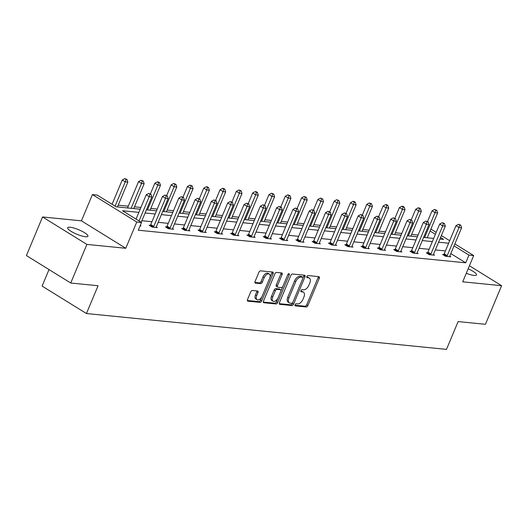 <?xml version="1.0" encoding="UTF-8"?>
<svg xmlns="http://www.w3.org/2000/svg" width="528" height="528" viewBox="0 0 528 528"><rect width="100%" height="100%" fill="white"/><g stroke="black" fill="none" stroke-linecap="round" stroke-linejoin="round"><path stroke-width="0.79" d="M295.06 304.748A1.181 0.673 121.8 0 0 295.152 305.824A1.181 0.673 121.8 0 0 295.33 305.884L306.233 306.966A1.683 0.964 121.8 0 0 307.89 305.554L319.308 278.269A1.683 0.964 121.8 0 0 319.163 276.731A1.683 0.964 121.8 0 0 318.912 276.652L308.015 275.563A1.181 0.673 121.8 0 0 306.854 276.553A1.181 0.673 121.8 0 0 306.946 277.629A1.181 0.673 121.8 0 0 307.124 277.688L308.537 277.827A5.392 3.076 121.8 0 1 309.342 278.098A5.392 3.076 121.8 0 1 309.791 283.008L308.84 285.278A5.392 3.076 121.8 0 1 303.527 289.806L302.115 289.661A1.181 0.673 121.8 0 0 300.953 290.651A1.181 0.673 121.8 0 0 301.052 291.727A1.181 0.673 121.8 0 0 301.231 291.786L302.636 291.925A5.392 3.076 121.8 0 1 303.448 292.195A5.392 3.076 121.8 0 1 303.89 297.106L302.94 299.376A5.392 3.076 121.8 0 1 297.627 303.904L296.221 303.758A1.181 0.673 121.8 0 0 295.06 304.748M70.112 227.245A10.982 2.429 -157.3 0 1 81.794 231.165A10.982 2.429 -157.3 0 1 87.919 236.227A10.982 2.429 -157.3 0 1 85.457 236.735A10.982 2.429 -157.3 0 1 73.775 232.815A10.982 2.429 -157.3 0 1 67.65 227.753A10.982 2.429 -157.3 0 1 70.112 227.245M468.164 268.805A10.982 2.429 -157.3 0 1 476.5 274.91A10.982 2.429 -157.3 0 1 474.038 275.418A10.982 2.429 -157.3 0 1 466.303 273.266M42.55 216.968L86.889 244.411L125.77 248.279L81.431 220.836L42.55 216.968L26.4 255.572L70.739 283.015L98.069 285.74L86.44 313.533L446.49 349.378L458.119 321.578L485.45 324.298L501.6 285.694L469.432 265.782M70.739 283.015L86.889 244.411M252.384 290.473A1.683 0.964 121.8 0 0 250.721 291.892L247.52 299.541A1.683 0.964 121.8 0 0 247.658 301.079A1.683 0.964 121.8 0 0 247.909 301.165L260.014 302.366A1.683 0.964 121.8 0 0 261.677 300.953L273.088 273.669A1.683 0.964 121.8 0 0 272.95 272.131A1.683 0.964 121.8 0 0 272.699 272.052L260.594 270.844A1.683 0.964 121.8 0 0 258.931 272.257L255.064 281.503A1.683 0.964 121.8 0 0 255.202 283.041A1.683 0.964 121.8 0 0 255.453 283.12L260.634 283.642A1.683 0.964 121.8 0 0 262.297 282.223L264.218 277.642A4.508 2.574 121.8 0 1 269.333 274.078A4.508 2.574 121.8 0 1 269.702 278.183L262.192 296.149A4.508 2.574 121.8 0 1 257.077 299.706A4.508 2.574 121.8 0 1 256.7 295.601L257.954 292.611A1.683 0.964 121.8 0 0 257.816 291.073A1.683 0.964 121.8 0 0 257.558 290.994L252.384 290.473M454.852 243.903L473.702 255.572L462.719 281.82L501.6 285.694M473.702 255.572L468.95 255.097L454.034 245.863M138.871 212.375L122.509 210.745L141.504 222.499L138.277 230.221L465.716 262.819L468.95 255.097M141.504 222.499L136.752 222.024L92.413 194.581L97.165 195.056L116.16 206.811L140.197 209.207M125.77 248.279L136.752 222.024M279.424 302.722A1.683 0.964 121.8 0 0 279.563 304.253A1.683 0.964 121.8 0 0 279.814 304.339L291.918 305.54A1.683 0.964 121.8 0 0 293.581 304.128L304.993 276.844A1.683 0.964 121.8 0 0 304.854 275.312A1.683 0.964 121.8 0 0 304.603 275.227L292.499 274.019A1.683 0.964 121.8 0 0 290.836 275.438L279.424 302.722M275.966 303.956L263.861 302.749A1.683 0.964 121.8 0 1 263.611 302.669A1.683 0.964 121.8 0 1 263.472 301.132L274.883 273.847A1.683 0.964 121.8 0 1 276.547 272.435L281.728 272.95A1.683 0.964 121.8 0 1 281.978 273.035A1.683 0.964 121.8 0 1 282.117 274.567L277.49 285.635A1.683 0.964 121.8 0 0 277.629 287.166A1.683 0.964 121.8 0 0 277.88 287.252L281.318 287.595A1.683 0.964 121.8 0 0 282.975 286.176L287.793 274.659A1.181 0.673 121.8 0 1 289.133 273.728A1.181 0.673 121.8 0 1 289.232 274.804L277.629 302.544A1.683 0.964 121.8 0 1 275.966 303.956L274.771 303.211L263.294 302.069M49.012 269.57L42.101 286.09L86.44 313.533M418.097 235.046L411.668 234.406M401.795 233.422L395.366 232.789M385.493 231.805L379.058 231.165M369.184 230.182L362.756 229.541M352.882 228.558L346.454 227.918M336.58 226.934L330.145 226.294M320.272 225.311L313.843 224.671M303.97 223.687L297.541 223.047M287.668 222.064L281.239 221.423M271.359 220.44L264.931 219.8M255.057 218.816L248.629 218.176M238.755 217.193L232.327 216.553M222.446 215.569L216.018 214.929M206.144 213.952L199.716 213.312M189.842 212.329L183.414 211.688M173.534 210.705L167.105 210.065M157.232 209.081L150.803 208.441M140.93 207.458L134.501 206.818M128.264 206.197L118.193 205.194M81.431 220.836L92.413 194.581M430.888 229.073L436.207 232.36M441.362 235.554L449.698 240.709M439.903 239.039L443.599 239.408L440.543 237.514M435.382 234.326L430.063 231.033M146.428 209.827L156.499 210.83M162.736 211.451L172.808 212.454M179.038 213.074L189.11 214.078M195.34 214.698L205.412 215.701M211.649 216.322L221.72 217.318M227.951 217.945L238.022 218.942M244.253 219.562L254.324 220.565M260.561 221.186L270.626 222.189M276.863 222.809L286.935 223.813M293.165 224.433L303.237 225.436M309.474 226.057L319.539 227.06M325.776 227.68L335.848 228.683M342.078 229.304L352.15 230.307M358.387 230.927L368.452 231.931M374.689 232.551L384.76 233.554M390.991 234.175L401.062 235.178M407.299 235.798L417.364 236.795M423.601 237.415L433.673 238.418M448.648 243.21L438.577 242.207M432.346 241.586L422.275 240.583M416.044 239.963L405.973 238.96M399.736 238.339L389.671 237.336M383.434 236.716L373.362 235.719M367.132 235.099L357.06 234.095M350.823 233.475L340.758 232.472M334.521 231.851L324.449 230.848M318.219 230.228L308.147 229.225M301.91 228.604L291.845 227.601M285.608 226.981L275.537 225.977M269.306 225.357L259.235 224.354M252.998 223.733L242.933 222.73M236.696 222.11L226.624 221.107M220.394 220.486L210.322 219.483M204.092 218.863L194.02 217.866M187.783 217.239L177.712 216.242M171.481 215.622L161.41 214.619M155.179 213.998L145.108 212.995M445.421 250.932L435.349 249.929M429.119 249.308L419.047 248.305M412.81 247.685L402.739 246.682M396.508 246.061L386.437 245.058M380.206 244.438L370.135 243.434M363.898 242.814L353.826 241.817M347.596 241.197L337.524 240.194M331.294 239.573L321.222 238.57M314.985 237.95L304.92 236.947M298.683 236.326L288.611 235.323M282.381 234.703L272.309 233.699M266.072 233.079L256.007 232.076M249.77 231.455L239.699 230.452M233.468 229.832L223.397 228.829M217.16 228.208L207.095 227.205M200.858 226.585L190.786 225.581M184.556 224.961L174.484 223.964M168.247 223.344L158.182 222.341M151.945 221.72L141.874 220.717M465.716 262.819L450.8 253.585M140.25 225.502L141.035 225.984L140.092 225.892M156.268 226.948L157.337 227.608L152.11 227.086L149.114 225.232L150.282 225.35M172.57 228.571L173.639 229.231L168.412 228.71L165.422 226.855L166.591 226.974M188.879 230.195L189.948 230.855L184.721 230.333L181.724 228.479L182.893 228.598M205.181 231.818L206.25 232.478L201.023 231.957L198.026 230.102L199.195 230.221M221.483 233.435L222.552 234.102L217.325 233.581L214.328 231.726L215.503 231.838M237.791 235.059L238.861 235.719L233.633 235.204L230.637 233.35L231.805 233.462M254.093 236.683L255.163 237.343L249.935 236.828L246.939 234.973L248.107 235.085M270.395 238.306L271.465 238.966L266.237 238.445L263.241 236.597L264.416 236.709M286.704 239.93L287.767 240.59L282.546 240.068L279.55 238.214L280.718 238.333M303.006 241.553L304.075 242.213L298.848 241.692L295.852 239.837L297.02 239.956M319.308 243.177L320.377 243.837L315.15 243.316L312.154 241.461L313.328 241.58M335.617 244.801L336.679 245.461L331.459 244.939L328.462 243.085L329.63 243.203M351.919 246.424L352.988 247.084L347.761 246.563L344.764 244.708L345.932 244.827M368.221 248.048L369.29 248.708L364.063 248.186L361.066 246.332L362.234 246.451M384.529 249.671L385.592 250.331L380.371 249.81L377.375 247.955L378.543 248.074M400.831 251.288L401.9 251.955L396.673 251.434L393.677 249.579L394.845 249.691M417.133 252.912L418.202 253.579L412.975 253.057L409.979 251.203L411.147 251.315M433.442 254.536L434.504 255.196L429.284 254.681L426.287 252.826L427.456 252.938M449.744 256.159L450.813 256.819L445.586 256.304L442.589 254.45L443.758 254.562M303.448 292.195L302.247 291.449A5.392 3.076 121.8 0 0 301.442 291.185L302.636 291.925M300.835 291.126L301.442 291.185M309.342 278.098L308.147 277.352A5.392 3.076 121.8 0 0 307.336 277.088L308.537 277.827M306.728 277.028L307.336 277.088M294.934 305.224L305.032 306.227A1.683 0.964 121.8 0 0 306.695 304.814L318.107 277.53A1.683 0.964 121.8 0 0 318.278 276.586M302.927 278.17L303.798 276.104A1.683 0.964 121.8 0 0 303.97 275.161M279.246 303.659L290.723 304.801A1.683 0.964 121.8 0 0 292.38 303.389L292.75 302.511M291.68 303.31A1.181 0.673 121.8 0 0 292.842 302.32L302.861 278.368A1.181 0.673 121.8 0 0 302.762 277.292A1.181 0.673 121.8 0 0 302.584 277.233L301.099 277.088A5.392 3.076 121.8 0 0 295.786 281.609L288.941 297.983A5.392 3.076 121.8 0 0 289.384 302.894A5.392 3.076 121.8 0 0 290.195 303.158L291.68 303.31M301.693 276.685A1.181 0.673 121.8 0 0 301.567 276.553A1.181 0.673 121.8 0 0 301.389 276.494L302.584 277.233M289.384 302.894L288.189 302.155A5.392 3.076 121.8 0 1 287.74 297.244L294.591 280.87A5.392 3.076 121.8 0 1 299.897 276.349L301.389 276.494M277.629 287.166L276.428 286.427A1.683 0.964 121.8 0 1 276.289 284.889L280.916 273.827A1.683 0.964 121.8 0 0 281.094 272.884M282.869 286.407L280.903 291.1M278.005 298.043L276.428 301.798L277.629 302.544M272.686 297.112A4.508 2.574 121.8 0 0 273.055 301.217A4.508 2.574 121.8 0 0 278.17 297.66L280.823 291.331A1.683 0.964 121.8 0 0 280.678 289.799A1.683 0.964 121.8 0 0 280.427 289.714L276.995 289.37A1.683 0.964 121.8 0 0 275.332 290.789L272.686 297.112L271.484 296.373A4.508 2.574 121.8 0 0 271.861 300.478L273.055 301.217M279.668 289.245A1.683 0.964 121.8 0 0 279.484 289.054A1.683 0.964 121.8 0 0 279.233 288.974L280.427 289.714M271.484 296.373L274.131 290.044A1.683 0.964 121.8 0 1 275.794 288.631L279.233 288.974M274.771 303.211A1.683 0.964 121.8 0 0 276.428 301.798M257.077 299.706L255.875 298.967A4.508 2.574 121.8 0 1 255.506 294.862L256.753 291.865A1.683 0.964 121.8 0 0 256.931 290.928M269.333 274.078L268.132 273.339A4.508 2.574 121.8 0 0 263.017 276.896L264.218 277.642M254.892 282.447L259.439 282.896A1.683 0.964 121.8 0 0 261.096 281.483L263.017 276.896M269.848 277.807L271.894 272.93A1.683 0.964 121.8 0 0 272.065 271.986M247.342 300.485L258.819 301.627A1.683 0.964 121.8 0 0 260.476 300.214L262.02 296.531M427.244 237.778L437.626 212.949L435.019 212.685L432.023 210.837L427.548 221.522M435.739 210.203L436.788 210.309L434.544 209.458L435.739 210.203L435.019 212.685L424.631 237.521M436.788 210.309L437.626 212.949M432.023 210.837L434.544 209.458M446.754 256.417L446.912 256.199A1.716 0.977 121.8 0 0 447.229 255.631L458.984 227.522L461.597 227.779L449.843 255.889A1.716 0.977 121.8 0 0 449.671 256.469L449.638 256.707M443.461 254.984L443.916 254.344A1.716 0.977 121.8 0 0 444.233 253.777L455.987 225.667L458.984 227.522L459.71 225.034L460.753 225.139L458.509 224.294L459.71 225.034M458.509 224.294L455.987 225.667M461.597 227.779L460.753 225.139M410.936 236.155L421.324 211.325L418.711 211.068L415.714 209.213L411.246 219.899M419.437 208.58L420.479 208.685L419.285 207.94L418.235 207.841L419.437 208.58L418.711 211.068L408.322 235.897M420.479 208.685L421.324 211.325M415.714 209.213L418.235 207.841M394.634 234.538L405.022 209.702L402.409 209.444L399.412 207.59L394.937 218.275M403.135 206.956L404.177 207.062L402.983 206.316L401.933 206.217L403.135 206.956L402.409 209.444L392.02 234.274M404.177 207.062L405.022 209.702M399.412 207.59L401.933 206.217M430.452 254.793L430.604 254.575A1.716 0.977 121.8 0 0 430.921 254.008L442.682 225.898L445.295 226.162L433.534 254.265A1.716 0.977 121.8 0 0 433.369 254.852L433.336 255.083M427.152 253.361L427.607 252.721A1.716 0.977 121.8 0 0 427.924 252.153L439.685 224.044L442.682 225.898L443.408 223.41L444.451 223.516L442.207 222.671L443.408 223.41M442.207 222.671L439.685 224.044M445.295 226.162L444.451 223.516M414.143 253.169L414.302 252.952A1.716 0.977 121.8 0 0 414.619 252.384L426.373 224.275L428.987 224.539L417.232 252.641A1.716 0.977 121.8 0 0 417.067 253.229L417.034 253.46M410.85 251.737L411.305 251.097A1.716 0.977 121.8 0 0 411.622 250.529L423.377 222.42L426.373 224.275L427.099 221.793L428.149 221.892L425.905 221.047L427.099 221.793M425.905 221.047L423.377 222.42M428.987 224.539L428.149 221.892M378.332 232.914L388.714 208.078L386.107 207.821L383.11 205.966L378.635 216.658M386.826 205.333L387.875 205.438L386.674 204.692L385.631 204.593L386.826 205.333L386.107 207.821L375.718 232.65M387.875 205.438L388.714 208.078M383.11 205.966L385.631 204.593M397.841 251.546L398 251.328A1.716 0.977 121.8 0 0 398.317 250.76L410.071 222.651L412.685 222.915L400.93 251.018A1.716 0.977 121.8 0 0 400.765 251.605L400.732 251.836M394.548 250.114L395.003 249.473A1.716 0.977 121.8 0 0 395.32 248.906L407.075 220.796L410.071 222.651L410.797 220.169L411.84 220.268L409.596 219.424L410.797 220.169M409.596 219.424L407.075 220.796M412.685 222.915L411.84 220.268M362.023 231.29L372.412 206.455L369.798 206.197L366.802 204.343L362.333 215.035M370.524 203.709L371.567 203.815L369.329 202.97L370.524 203.709L369.798 206.197L359.41 231.026M371.567 203.815L372.412 206.455M366.802 204.343L369.329 202.97M381.539 249.929L381.691 249.704A1.716 0.977 121.8 0 0 382.008 249.137L393.769 221.027L396.383 221.291L384.622 249.394A1.716 0.977 121.8 0 0 384.457 249.982L384.424 250.213M378.239 248.49L378.701 247.85A1.716 0.977 121.8 0 0 379.012 247.282L390.773 219.173L393.769 221.027L394.495 218.546L395.538 218.651L393.294 217.8L394.495 218.546M393.294 217.8L390.773 219.173M396.383 221.291L395.538 218.651M345.721 229.667L356.11 204.831L353.496 204.574L350.5 202.719L346.025 213.411M354.222 202.085L355.265 202.191L354.07 201.452L353.021 201.346L354.222 202.085L353.496 204.574L343.108 229.403M355.265 202.191L356.11 204.831M350.5 202.719L353.021 201.346M365.231 248.305L365.389 248.081A1.716 0.977 121.8 0 0 365.706 247.513L377.461 219.404L380.074 219.668L368.32 247.771A1.716 0.977 121.8 0 0 368.155 248.358L368.122 248.589M361.937 246.873L362.393 246.226A1.716 0.977 121.8 0 0 362.71 245.659L374.471 217.556L377.461 219.404L378.187 216.922L379.236 217.028L376.992 216.176L378.187 216.922M376.992 216.176L374.471 217.556M380.074 219.668L379.236 217.028M329.419 228.043L339.808 203.207L337.194 202.95L334.198 201.095L329.723 211.787M337.913 200.462L338.963 200.567L336.719 199.723L337.913 200.462L337.194 202.95L326.806 227.786M338.963 200.567L339.808 203.207M334.198 201.095L336.719 199.723M348.929 246.682L349.087 246.457A1.716 0.977 121.8 0 0 349.404 245.89L361.159 217.787L363.772 218.044L352.018 246.147A1.716 0.977 121.8 0 0 351.853 246.734L351.82 246.965M345.635 245.249L346.091 244.603A1.716 0.977 121.8 0 0 346.408 244.035L358.162 215.932L361.159 217.787L361.885 215.299L362.927 215.404L360.683 214.559L361.885 215.299M360.683 214.559L358.162 215.932M363.772 218.044L362.927 215.404M313.111 226.42L323.499 201.584L320.885 201.326L317.889 199.472L313.421 210.164M321.611 198.838L322.654 198.944L320.417 198.099L321.611 198.838L320.885 201.326L310.497 226.162M322.654 198.944L323.499 201.584M317.889 199.472L320.417 198.099M332.627 245.058L332.779 244.834A1.716 0.977 121.8 0 0 333.095 244.266L344.857 216.163L347.47 216.421L335.709 244.53A1.716 0.977 121.8 0 0 335.544 245.111L335.511 245.342M329.327 243.626L329.789 242.979A1.716 0.977 121.8 0 0 330.106 242.411L341.86 214.309L344.857 216.163L345.583 213.675L346.625 213.781L344.381 212.936L345.583 213.675M344.381 212.936L341.86 214.309M347.47 216.421L346.625 213.781M296.809 224.796L307.197 199.967L304.583 199.703L301.587 197.848L297.112 208.54M305.309 197.221L306.352 197.32L304.108 196.475L305.309 197.221L304.583 199.703L294.195 224.539M306.352 197.32L307.197 199.967M301.587 197.848L304.108 196.475M316.318 243.434L316.477 243.21A1.716 0.977 121.8 0 0 316.793 242.642L328.555 214.54L331.162 214.797L319.407 242.906A1.716 0.977 121.8 0 0 319.242 243.487L319.209 243.718M313.025 242.002L313.48 241.362A1.716 0.977 121.8 0 0 313.797 240.788L325.558 212.685L328.555 214.54L329.274 212.051L330.323 212.157L328.079 211.312L329.274 212.051M328.079 211.312L325.558 212.685M331.162 214.797L330.323 212.157M280.507 223.172L290.895 198.343L288.281 198.079L285.285 196.225L280.81 206.917M289.007 195.598L290.05 195.697L287.806 194.852L289.007 195.598L288.281 198.079L277.893 222.915M290.05 195.697L290.895 198.343M285.285 196.225L287.806 194.852M300.016 241.811L300.175 241.593A1.716 0.977 121.8 0 0 300.491 241.019L312.246 212.916L314.86 213.173L303.105 241.283A1.716 0.977 121.8 0 0 302.94 241.864L302.907 242.095M296.723 240.379L297.178 239.738A1.716 0.977 121.8 0 0 297.495 239.164L309.25 211.061L312.246 212.916L312.972 210.428L314.015 210.533L311.771 209.689L312.972 210.428M311.771 209.689L309.25 211.061M314.86 213.173L314.015 210.533M264.198 221.549L274.586 196.72L271.973 196.456L268.976 194.601L264.508 205.293M272.699 193.974L273.748 194.073L271.504 193.228L272.699 193.974L271.973 196.456L261.584 221.291M273.748 194.073L274.586 196.72M268.976 194.601L271.504 193.228M283.714 240.187L283.873 239.969A1.716 0.977 121.8 0 0 284.189 239.395L295.944 211.292L298.558 211.55L286.796 239.659A1.716 0.977 121.8 0 0 286.631 240.24L286.598 240.478M280.421 238.755L280.876 238.115A1.716 0.977 121.8 0 0 281.193 237.541L292.948 209.438L295.944 211.292L296.67 208.804L297.713 208.91L295.469 208.065L296.67 208.804M295.469 208.065L292.948 209.438M298.558 211.55L297.713 208.91M247.896 219.925L258.284 195.096L255.671 194.832L252.674 192.977L248.206 203.669M256.397 192.35L257.44 192.456L256.245 191.71L255.196 191.605L256.397 192.35L255.671 194.832L245.282 219.668M257.44 192.456L258.284 195.096M252.674 192.977L255.196 191.605M267.412 238.564L267.564 238.346A1.716 0.977 121.8 0 0 267.881 237.778L279.642 209.669L282.249 209.926L270.494 238.036A1.716 0.977 121.8 0 0 270.329 238.616L270.296 238.854M264.112 237.131L264.568 236.491A1.716 0.977 121.8 0 0 264.884 235.924L276.646 207.814L279.642 209.669L280.361 207.181L281.411 207.286L279.167 206.441L280.361 207.181M279.167 206.441L276.646 207.814M282.249 209.926L281.411 207.286M231.594 218.302L241.982 193.472L239.369 193.215L236.372 191.36L231.898 202.046M240.095 190.727L241.138 190.832L238.894 189.981L240.095 190.727L239.369 193.215L228.98 218.044M241.138 190.832L241.982 193.472M236.372 191.36L238.894 189.981M251.104 236.94L251.262 236.722A1.716 0.977 121.8 0 0 251.579 236.155L263.333 208.045L265.947 208.309L254.192 236.412A1.716 0.977 121.8 0 0 254.027 236.999L253.994 237.23M247.81 235.508L248.266 234.868A1.716 0.977 121.8 0 0 248.582 234.3L260.337 206.191L263.333 208.045L264.059 205.557L265.102 205.663L262.865 204.818L264.059 205.557M262.865 204.818L260.337 206.191M265.947 208.309L265.102 205.663M215.285 216.685L225.674 191.849L223.06 191.591L220.064 189.737L215.596 200.422M223.786 189.103L224.836 189.209L223.634 188.463L222.592 188.364L223.786 189.103L223.06 191.591L212.678 216.421M224.836 189.209L225.674 191.849M220.064 189.737L222.592 188.364M234.802 235.316L234.96 235.099A1.716 0.977 121.8 0 0 235.277 234.531L247.031 206.422L249.645 206.686L237.884 234.788A1.716 0.977 121.8 0 0 237.719 235.376L237.686 235.607M231.508 233.884L231.964 233.244A1.716 0.977 121.8 0 0 232.28 232.676L244.035 204.567L247.031 206.422L247.757 203.94L248.8 204.039L246.556 203.194L247.757 203.94M246.556 203.194L244.035 204.567M249.645 206.686L248.8 204.039M198.983 215.061L209.372 190.225L206.758 189.968L203.762 188.113L199.294 198.805M207.484 187.48L208.527 187.585L207.332 186.839L206.283 186.74L207.484 187.48L206.758 189.968L196.37 214.797M208.527 187.585L209.372 190.225M203.762 188.113L206.283 186.74M218.5 233.693L218.651 233.475A1.716 0.977 121.8 0 0 218.968 232.907L230.729 204.798L233.343 205.062L221.582 233.165A1.716 0.977 121.8 0 0 221.417 233.752L221.384 233.983M215.2 232.261L215.655 231.62A1.716 0.977 121.8 0 0 215.972 231.053L227.733 202.943L230.729 204.798L231.449 202.316L232.498 202.415L230.254 201.571L231.449 202.316M230.254 201.571L227.733 202.943M233.343 205.062L232.498 202.415M182.681 213.437L193.07 188.602L190.456 188.344L187.46 186.49L182.985 197.182M191.182 185.856L192.225 185.962L189.981 185.117L191.182 185.856L190.456 188.344L180.068 213.173M192.225 185.962L193.07 188.602M187.46 186.49L189.981 185.117M202.191 232.069L202.349 231.851A1.716 0.977 121.8 0 0 202.666 231.284L214.421 203.174L217.034 203.438L205.28 231.541A1.716 0.977 121.8 0 0 205.115 232.129L205.082 232.36M198.898 230.637L199.353 229.997A1.716 0.977 121.8 0 0 199.67 229.429L211.424 201.32L214.421 203.174L215.147 200.693L216.19 200.792L213.952 199.947L215.147 200.693M213.952 199.947L211.424 201.32M217.034 203.438L216.19 200.792M166.373 211.814L176.761 186.978L174.148 186.721L171.158 184.866L166.683 195.558M174.874 184.232L175.923 184.338L173.679 183.493L174.874 184.232L174.148 186.721L163.766 211.55M175.923 184.338L176.761 186.978M171.158 184.866L173.679 183.493M185.889 230.452L186.047 230.228A1.716 0.977 121.8 0 0 186.364 229.66L198.119 201.551L200.732 201.815L188.978 229.918A1.716 0.977 121.8 0 0 188.806 230.505L188.773 230.736M182.596 229.02L183.051 228.373A1.716 0.977 121.8 0 0 183.368 227.806L195.122 199.703L198.119 201.551L198.845 199.069L199.888 199.175L197.644 198.323L198.845 199.069M197.644 198.323L195.122 199.703M200.732 201.815L199.888 199.175M150.071 210.19L160.459 185.354L157.846 185.097L154.849 183.242L150.381 193.934M158.572 182.609L159.614 182.714L158.42 181.975L157.37 181.87L158.572 182.609L157.846 185.097L147.457 209.926M159.614 182.714L160.459 185.354M154.849 183.242L157.37 181.87M169.587 228.829L169.739 228.604A1.716 0.977 121.8 0 0 170.056 228.037L181.817 199.934L184.43 200.191L172.669 228.294A1.716 0.977 121.8 0 0 172.504 228.881L172.471 229.112M166.287 227.396L166.742 226.75A1.716 0.977 121.8 0 0 167.059 226.182L178.82 198.079L181.817 199.934L182.543 197.446L183.586 197.551L181.342 196.706L182.543 197.446M181.342 196.706L178.82 198.079M184.43 200.191L183.586 197.551M133.769 208.567L144.157 183.731L141.544 183.473L138.547 181.619L127.532 207.946M142.27 180.985L143.312 181.091L141.068 180.246L142.27 180.985L141.544 183.473L131.155 208.309M143.312 181.091L144.157 183.731M138.547 181.619L141.068 180.246M153.278 227.205L153.437 226.981A1.716 0.977 121.8 0 0 153.754 226.413L165.508 198.31L168.122 198.568L156.367 226.677A1.716 0.977 121.8 0 0 156.202 227.258L156.169 227.489M149.985 225.773L150.44 225.126A1.716 0.977 121.8 0 0 150.757 224.558L162.512 196.456L165.508 198.31L166.234 195.822L167.284 195.928L165.04 195.083L166.234 195.822M165.04 195.083L162.512 196.456M168.122 198.568L167.284 195.928M117.467 206.943L127.849 182.114L125.242 181.85L122.245 179.995L112.081 204.29M125.961 179.362L127.01 179.467L124.766 178.622L125.961 179.362L125.242 181.85L115.078 206.144M127.01 179.467L127.849 182.114M122.245 179.995L124.766 178.622M139.042 220.975L149.206 196.687L151.82 196.944L141.207 222.314M136.046 219.12L146.21 194.832L149.206 196.687L149.932 194.198L150.975 194.304L148.731 193.459L149.932 194.198M148.731 193.459L146.21 194.832M151.82 196.944L150.975 194.304M318.107 277.53L319.308 278.269M306.695 304.814L307.89 305.554M305.032 306.227L306.233 306.966M303.798 276.104L304.993 276.844M292.38 303.389L293.581 304.128M290.723 304.801L291.918 305.54M279.378 304.069L279.814 304.339M299.897 276.349L301.099 277.088M294.591 280.87L295.786 281.609M287.74 297.244L288.941 297.983M263.426 302.478L263.861 302.749M280.916 273.827L282.117 274.567M276.289 284.889L277.49 285.635M288.13 274.118L289.232 274.804M275.794 288.631L276.995 289.37M274.131 290.044L275.332 290.789M256.753 291.865L257.954 292.611M255.506 294.862L256.7 295.601M261.096 281.483L262.297 282.223M259.439 282.896L260.634 283.642M255.017 282.85L255.453 283.12M271.894 272.93L273.088 273.669M260.476 300.214L261.677 300.953M258.819 301.627L260.014 302.366M247.474 300.887L247.909 301.165M446.912 256.199L443.916 254.344M447.229 255.631L444.233 253.777M430.604 254.575L427.607 252.721M430.921 254.008L427.924 252.153M414.302 252.952L411.305 251.097M414.619 252.384L411.622 250.529M398 251.328L395.003 249.473M398.317 250.76L395.32 248.906M381.691 249.704L378.701 247.85M382.008 249.137L379.012 247.282M365.389 248.081L362.393 246.226M365.706 247.513L362.71 245.659M349.087 246.457L346.091 244.603M349.404 245.89L346.408 244.035M332.779 244.834L329.789 242.979M333.095 244.266L330.106 242.411M316.477 243.21L313.48 241.362M316.793 242.642L313.797 240.788M300.175 241.593L297.178 239.738M300.491 241.019L297.495 239.164M283.873 239.969L280.876 238.115M284.189 239.395L281.193 237.541M267.564 238.346L264.568 236.491M267.881 237.778L264.884 235.924M251.262 236.722L248.266 234.868M251.579 236.155L248.582 234.3M234.96 235.099L231.964 233.244M235.277 234.531L232.28 232.676M218.651 233.475L215.655 231.62M218.968 232.907L215.972 231.053M202.349 231.851L199.353 229.997M202.666 231.284L199.67 229.429M186.047 230.228L183.051 228.373M186.364 229.66L183.368 227.806M169.739 228.604L166.742 226.75M170.056 228.037L167.059 226.182M153.437 226.981L150.44 225.126M153.754 226.413L150.757 224.558M301.567 276.553L302.762 277.292M279.484 289.054L280.678 289.799"/></g></svg>
